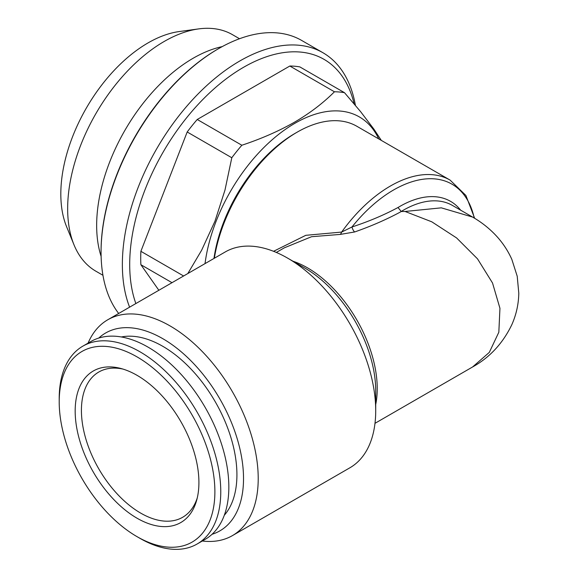 <?xml version="1.0" encoding="UTF-8"?>
<svg xmlns="http://www.w3.org/2000/svg" width="578" height="578" viewBox="0 0 578 578"><rect width="100%" height="100%" fill="white"/><g stroke="black" fill="none" stroke-linecap="round" stroke-linejoin="round"><path stroke-width="0.87" d="M197.228 119.487L241.85 145.244C261.299 138.785 278.856 131.098 294.505 122.189C309.794 113.266 323.109 103.13 334.445 91.786L289.831 66.022L197.228 119.487A145.396 83.94 -60 0 0 187.185 131.986L140.88 251.314L183.616 275.988M205.031 263.619A128.778 74.352 -60 0 1 283.921 130.411A128.778 74.352 -60 0 1 378.735 138.901M334.445 91.786A145.396 83.94 -60 0 1 344.495 92.682L360.614 111.67L373.923 129.176L381.321 140.396M187.821 273.56L201.621 250.252L214.937 221.287L224.972 190.111L231.8 157.743A145.396 83.94 -60 0 1 241.85 145.244M172.013 282.685L140.88 264.71L158.856 290.279M273.56 251.3L305.798 235.318L341.641 232.074L351.973 226.981A5.195 2.001 -109.6 0 0 354.646 231.973L340.254 234.415L311.556 236.713L284.26 247.854M374.992 423.32L472.587 366.972L489.306 352.392L498.828 332.234L499.948 308.305L492.528 283.003L477.515 258.85L456.613 237.948L431.795 221.815L405.084 211.469L401.349 211.497C387.195 219.199 371.632 226.02 354.646 231.973M214.351 258.243A119.429 68.955 -60 0 1 248.381 178.226A119.429 68.955 -60 0 1 297.135 132.181A119.429 68.955 -60 0 1 356.85 126.271L450.11 180.112A119.429 68.955 120 0 0 341.641 232.074A5.195 2.587 -82.3 0 1 340.254 234.415M405.084 211.469L441.31 207.842L472.587 217.068L452.451 205.443A98.657 56.962 120 0 0 401.204 211.469L401.349 211.497M129.602 307.171A166.168 95.934 -60 0 1 176.536 118.902A166.168 95.934 -60 0 1 322.936 52.728A166.168 95.934 -60 0 1 355.412 105.362M118.692 313.471A166.168 95.934 -60 0 1 101.063 252.167A166.168 95.934 -60 0 1 218.556 48.66A166.168 95.934 -60 0 1 301.644 40.431L322.936 52.728M102.949 275.28L95.934 271.234A136.567 78.846 -60 0 1 74.006 244.834A136.567 78.846 -60 0 1 67.655 208.716A136.567 78.846 -60 0 1 198.673 28.9A136.567 78.846 -60 0 1 232.501 34.687L239.516 38.74M74.006 244.834L66.564 226.627A123.374 71.231 -60 0 1 60.82 193.998A123.374 71.231 -60 0 1 179.194 31.559L198.673 28.9M231.8 157.743L187.185 131.986M289.831 66.022A145.396 83.94 -60 0 1 299.874 66.918L344.495 92.682M474.206 218.022A116.835 67.453 120 0 0 351.973 226.981C368.771 221.475 384.124 214.987 398.018 207.509A101.258 58.457 -60 0 1 460.659 210.182M401.204 211.469L398.018 207.509M139.984 538.356A114.242 65.957 60 0 1 139.984 538.349L137.044 536.659L139.984 538.356A114.242 65.957 60 0 0 197.105 544.014L205.183 539.346A114.242 65.957 60 0 0 205.183 407.439A114.242 65.957 60 0 0 90.941 341.482L82.864 346.143A114.242 65.957 60 0 1 197.105 412.1A114.242 65.957 60 0 1 197.105 544.014M59.209 401.833A110.087 63.558 60 0 1 137.051 356.893A110.087 63.558 60 0 1 214.886 491.712A110.087 63.558 60 0 1 137.051 536.659A110.087 63.558 60 0 1 137.044 536.659A110.087 63.558 60 0 1 59.209 401.833L59.209 398.437A114.242 65.957 60 0 1 82.864 346.143M213.968 258.46A116.315 67.156 -60 0 1 294.932 133.453L297.135 132.181M98.759 338.065A114.242 65.957 60 0 1 162.75 338.657A114.242 65.957 60 0 1 239.213 446.014A114.242 65.957 60 0 1 212.054 534.289M121.373 336.967A104.893 60.56 60 0 1 162.75 346.287A104.893 60.56 60 0 1 228.209 429.461A104.893 60.56 60 0 1 224.307 515.251M137.051 375.332A87.495 50.517 60 0 1 196.715 500.1A87.495 50.517 60 0 1 93.296 472.031A87.495 50.517 60 0 1 120.701 368.432A87.495 50.517 60 0 1 137.051 375.332M197.279 497.875A83.861 48.415 60 0 1 182.648 517.281A83.861 48.415 60 0 1 98.787 468.859A83.861 48.415 60 0 1 98.787 372.03A83.861 48.415 60 0 1 122.912 369.06M88.073 343.137A124.624 71.954 60 0 1 107.783 319.764A124.624 71.954 60 0 1 170.091 325.941A124.624 71.954 60 0 1 251.509 435.761A124.624 71.954 60 0 1 232.407 535.625A124.624 71.954 60 0 1 202.307 541.008M232.407 535.625L349.9 467.783A124.624 71.954 -120 0 0 375.714 410.734A124.624 71.954 -120 0 0 287.591 258.106A124.624 71.954 -120 0 0 225.276 251.929L107.783 319.764M287.591 258.106L304.873 268.084L287.591 258.106M101.063 252.167L101.063 251.322A165.127 95.334 -60 0 1 217.827 49.087L218.556 48.66M135.859 303.558A160.973 92.935 -60 0 1 211.577 91.049A160.973 92.935 -60 0 1 354.126 103.83M140.88 264.71A145.396 83.94 -60 0 1 140.88 251.314M101.121 256.394A136.567 78.846 -60 0 1 96.656 225.456A136.567 78.846 -60 0 1 222.248 46.601M292.981 261.22A98.657 56.962 60 0 1 307.467 267.824A98.657 56.962 60 0 1 375.714 404.513M375.714 410.734L375.714 390.779A100.182 57.843 -120 0 0 304.873 268.084M450.11 180.112L465.897 195.458L474.661 218.303M284.557 247.687L276.327 252.434M472.587 366.972C489.703 357.507 502.781 343.419 511.812 324.713C516.27 314.678 518.596 304.165 518.791 293.169L517.216 276.233L511.826 259.363C507.694 250.158 502.13 241.915 495.151 234.646C488.468 227.718 480.947 221.858 472.587 217.075"/></g></svg>
